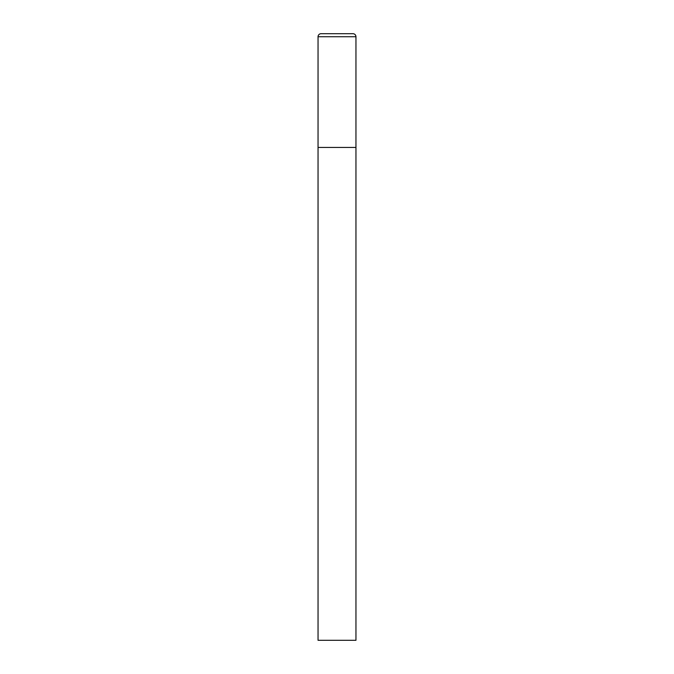 <?xml version="1.0" encoding="UTF-8"?>
<svg xmlns="http://www.w3.org/2000/svg" width="674" height="674" viewBox="0 0 674 674"><rect width="100%" height="100%" fill="white"/><g stroke="black" fill="none" stroke-linecap="round" stroke-linejoin="round"><path stroke-width="1.01" d="M318.044 36.733L318.044 640.3L355.956 640.3L355.956 147.438L318.044 147.438L355.956 147.438L355.956 36.733A3.033 3.033 0 0 0 352.923 33.7L321.077 33.7A3.033 3.033 0 0 0 318.044 36.733L355.956 36.733"/></g></svg>
